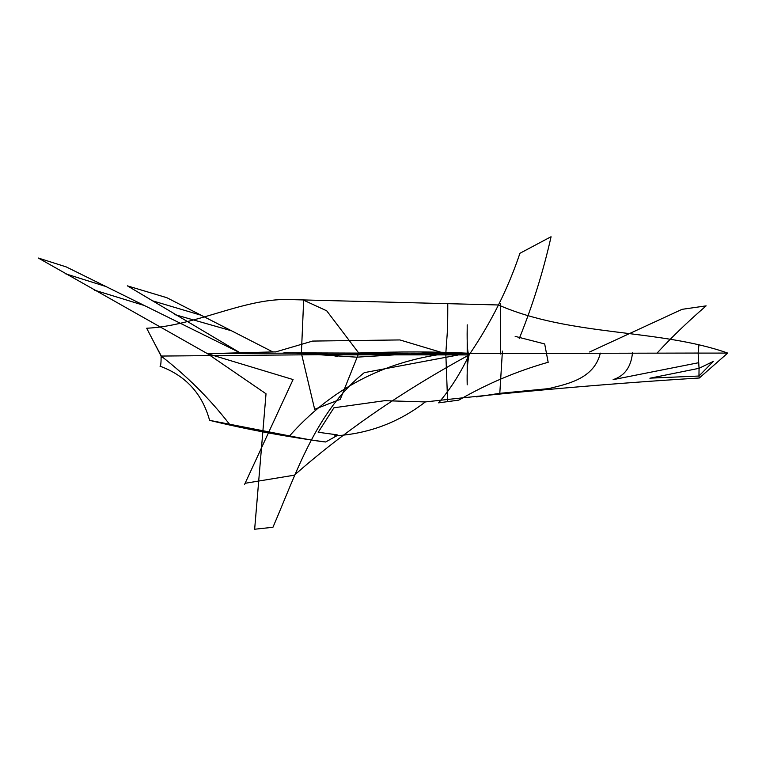 <?xml version="1.0" encoding="UTF-8"?>
<svg xmlns="http://www.w3.org/2000/svg" width="766" height="766" viewBox="0 0 766 766"><rect width="100%" height="100%" fill="white"/><g stroke="black" fill="none" stroke-linecap="round" stroke-linejoin="round"><path stroke-width="1.15" d="M325.722 441.992C285.402 436.61 246.7 429.391 209.597 420.343L289.558 435.911C305.328 439.119 317.383 441.149 325.722 441.992C317.383 441.149 305.328 439.119 289.558 435.911L229.589 424.345C209.807 398.799 186.981 376.039 161.109 356.056L146.679 328.241C195.052 325.99 242.64 298.807 287.25 299.516L498.465 304.973C570.718 336.638 658.884 328.662 727.7 353.078L698.132 353.107L699.052 368.312L698.132 353.107L698.851 345.581L698.132 353.107L727.7 353.078L699.329 378.002L698.956 376.029L713.328 361.399L699.052 368.312L649.894 378.222L699.052 368.312L698.956 376.029L713.328 361.399L699.052 368.312L698.956 376.029L650.296 378.136L698.956 376.029L699.329 378.002C607.878 383.67 516.543 391.646 425.331 401.93C398.655 422.535 368.417 433.853 334.608 435.883M698.132 353.059L445.812 353.605C447.421 328.241 447.756 335.039 447.775 304.284C447.756 335.039 447.421 328.241 445.812 353.605L161.109 356.056L445.812 353.605L447.583 400.532L445.812 353.605C383.105 361.772 331.017 389.214 289.558 435.931C331.017 389.214 383.105 361.772 445.812 353.605L698.132 353.059M469.108 354.907C384.733 353.107 297.514 352.695 207.462 353.672L275.501 351.862L207.462 353.672L293.062 379.563L207.462 353.672L38.3 258.037L66.221 266.903L239.796 352.657L66.221 266.903L38.3 258.037L207.462 353.672L266.032 393.791L207.462 353.672C297.514 352.695 384.733 353.107 469.108 354.907C460.701 372.908 450.542 388.889 438.631 402.849L458.805 400.12C487.032 383.766 516.839 371.146 548.236 362.251C516.839 371.146 487.032 383.766 458.805 400.12L438.631 402.849C450.542 388.889 460.701 372.908 469.108 354.907C491.169 322.476 508.107 288.61 519.932 253.287C508.107 288.61 491.169 322.476 469.108 354.907C467.519 361.408 466.877 371.395 467.193 384.838L467.193 346.931L467.193 384.838C466.877 371.395 467.519 361.408 469.108 354.907C467.557 353.566 466.915 344.662 467.193 328.202L467.193 324.794L467.193 328.202C466.915 344.662 467.557 353.566 469.108 354.907L342.306 354.83L469.108 354.907C401.863 391.598 343.656 431.66 294.479 475.102C343.656 431.66 401.863 391.598 469.108 354.907M468.361 353.231C436.266 351.604 399.728 351.527 358.756 353.002C399.728 351.527 436.266 351.604 468.361 353.231M297.773 352.877L301.383 353.27L314.654 409.274L340.267 399.364L358.794 353.097L301.383 353.27L303.662 300.205L326.785 310.843L303.671 300.205L301.383 353.27L314.654 409.274L340.267 399.364L358.794 353.097L297.773 352.877M292.229 352.81L322.792 353.586L292.229 352.81M284.023 352.484L287.221 352.638L284.023 352.484M544.683 343.944L515.154 336.37L544.683 343.944L548.169 362.299L544.683 343.944M519.204 338.696C532.619 305.519 543.247 271.547 551.07 236.771C543.247 271.547 532.619 305.519 519.204 338.696M550.764 236.876L519.75 253.383L550.764 236.876M467.193 346.72L467.193 324.813L467.193 346.72M468.045 354.83L331.467 354.83L468.045 354.83M331.419 354.83L342.297 354.83L331.419 354.83M458.097 355.012L364.616 372.582L458.097 355.012M364.281 372.659C316.071 411.074 296.586 472.507 272.935 527.286L254.647 529.229L266.022 393.82L254.657 529.229L272.935 527.286C296.586 472.507 316.071 411.074 364.281 372.659M293.072 379.563L244.574 484.447L293.072 379.563M245.101 483.289L294.47 475.159L245.101 483.289M476.529 396.884L499.805 393.322L548.772 388.611C567.032 383.977 593.928 379.151 600.352 353.126C593.928 379.151 567.032 383.977 548.772 388.611L499.805 393.322L502.41 351.096L499.805 393.322L476.529 396.884M613.135 379.62C624.625 375.934 631.079 366.991 632.496 352.781C631.079 366.991 624.625 375.934 613.135 379.62M613.269 379.62L697.797 362.873L613.269 379.62M440.335 352.063L356.697 357.176L440.335 352.063L399.986 339.97L440.335 352.063M312.806 341.023L275.597 351.929L312.806 341.023M399.67 339.941L312.796 341.071L399.67 339.941M500.37 303.652L500.37 354.007L500.37 303.652M337.145 434.829L318.177 432.254L337.145 434.829M318.225 432.263L333.919 407.79L384.676 400.685L425.331 401.93L384.676 400.685L333.919 407.79L318.225 432.263M160.008 366.186C185.745 375.646 202.281 393.705 209.597 420.343L229.589 424.345C209.807 398.799 186.981 376.039 161.109 356.056C161.138 362.27 160.812 365.669 160.123 366.234C160.812 365.669 161.138 362.27 161.109 356.056L146.679 328.241M161.971 357.32L155.584 345.284L161.971 357.32M323.424 353.586L337.557 356.487L323.424 353.586M322.859 353.595L298.271 352.935L322.859 353.595M292.66 352.81L332.961 355.223L292.66 352.81M284.167 352.427L356.697 357.176L284.167 352.427M239.835 352.676L127.395 285.842L239.835 352.676M166.883 297.715L272.811 351.929L166.883 297.715L127.347 285.842L166.883 297.725M151.553 300.521L200.491 315.065L151.553 300.521M65.665 273.826L105.421 286.35L65.665 273.826M174.926 314.644L230.757 330.577L174.926 314.644M94.295 290.094L144.506 305.557L94.295 290.094M657.496 352.628C671.935 336.992 688.146 321.404 706.147 305.864L682.19 309.32L706.147 305.864C688.146 321.404 671.935 336.992 657.496 352.628M682.008 309.359L589.619 351.977L682.008 309.359M326.737 310.852L358.794 353.097L326.737 310.852M337.634 435.318L325.636 441.992"/></g></svg>
